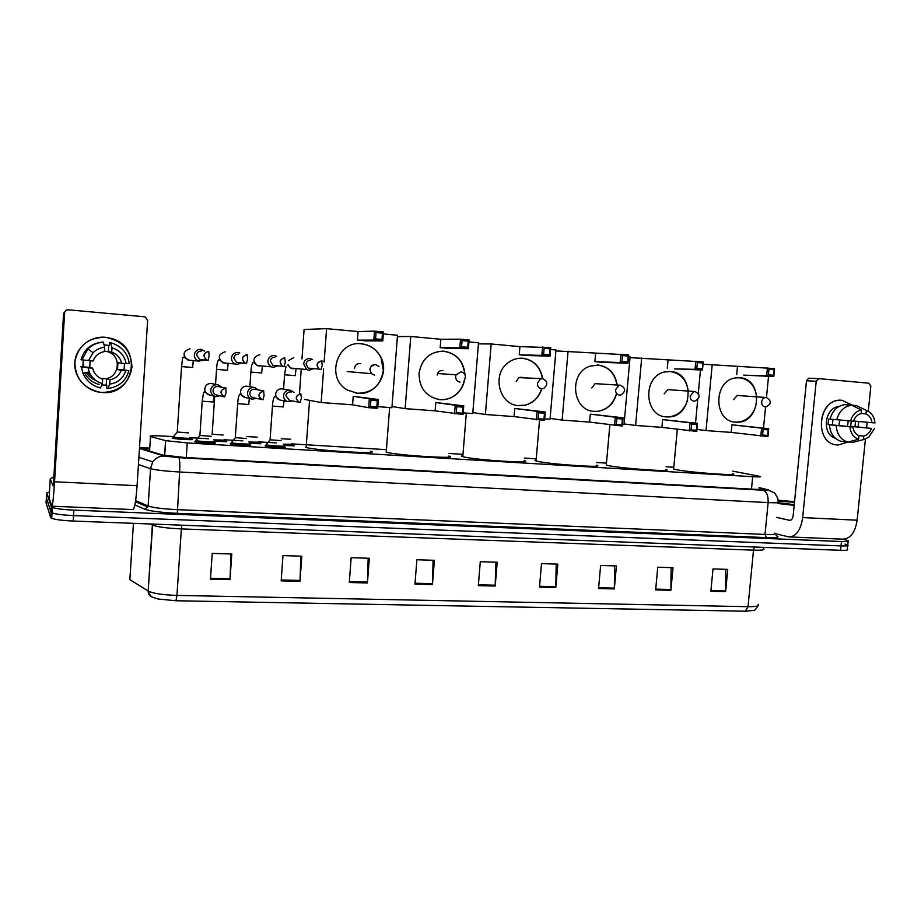<?xml version="1.0" encoding="UTF-8"?>
<svg xmlns="http://www.w3.org/2000/svg" width="921" height="921" viewBox="0 0 921 921"><rect width="100%" height="100%" fill="white"/><g stroke="black" fill="none" stroke-linecap="round" stroke-linejoin="round"><path stroke-width="1.38" d="M284.693 447.41L284.946 447.122C288.02 448.067 268.541 446.973 265.375 446.006L265.11 445.925M250.155 445.327L250.466 445.05C253.24 445.971 233.75 444.889 230.584 443.934L230.262 443.83M214.984 443.197L215.341 442.932C217.828 443.841 198.303 442.771 195.125 441.815L194.757 441.7M294.271 445.822L284.198 445.488M260.827 443.772L249.695 443.392M226.785 441.7L214.535 441.24M192.109 439.582L192.477 439.352C194.699 440.203 175.554 439.144 172.538 438.235L172.181 438.108M173.804 436.658L166.724 436.22C153.934 435.529 148.523 435.645 150.503 436.554L165.642 440.629L187.228 442.932L752.676 476.698C759.1 477.055 761.598 476.963 760.159 476.433L732.817 471.161M673.815 467.223L666.09 466.751M606.467 463.113L596.647 462.503M536.252 458.819L524.36 458.082M462.975 454.329L449.057 453.489M386.348 449.655L291.485 443.853M276.438 442.932L258.156 441.815M242.845 440.871L224.229 439.743M208.641 438.787L189.691 437.625M842.876 539.176L848.183 540.627C849.473 541.421 847.228 541.721 841.46 541.525L73.864 510.119C63.319 509.612 56.158 508.737 52.359 507.483L51.369 506.815L46.637 492.931L49.458 491.987M844.983 544.092L847.746 544.967C849.024 545.785 846.779 546.095 841.023 545.911L73.53 515.587C62.996 515.092 55.824 514.194 52.025 512.905L51.046 512.226L46.349 497.731M149.709 448.826C145.092 448.895 143.641 449.206 145.345 449.793L162.614 455.032L184.223 457.426L755.162 489.327C761.575 489.65 764.073 489.512 762.634 488.901L759.042 487.992M848.114 541.329L847.746 544.967C849.024 545.785 846.779 546.095 841.023 545.911L73.53 515.587C62.996 515.092 55.824 514.194 52.025 512.905L51.046 512.226L46.338 497.893L46.637 492.931M745.388 611.199L175.934 600.757L158.101 599.007L153.105 597.453C152.679 597.073 149.996 596.9 148.316 591.121C153.381 593.515 162.925 594.943 176.947 595.403L748.025 606.686L745.388 611.199L753.574 610.427C754.172 611.13 755.611 609.598 757.914 605.822M847.665 545.692L847.297 549.307C848.575 550.148 846.341 550.47 840.574 550.298L73.196 521.044C62.663 520.561 55.502 519.663 51.703 518.339L50.724 517.637L46.05 502.854L46.338 497.893M349.289 582.509L351.154 557.712L369.321 558.276L367.433 582.958L349.289 582.509M281.17 580.863L282.977 555.605L301.823 556.192L299.993 581.324L281.17 580.863M210.46 579.159L212.21 553.406L231.781 554.016L230.008 579.631L210.46 579.159M539.487 587.114L541.502 563.617L557.827 564.124L555.8 587.517L539.487 587.114M598.558 588.542L600.619 565.448L616.391 565.931L614.33 588.933L598.558 588.542M655.66 589.924L657.744 567.221L672.998 567.693L670.902 590.292L655.66 589.924M710.874 591.259L712.992 568.936L727.751 569.385L725.621 591.616L710.874 591.259M414.957 584.098L416.891 559.749L434.401 560.302L432.467 584.524L414.957 584.098M478.321 585.641L480.29 561.718L497.202 562.247L495.21 586.044L478.321 585.641M495.705 562.201L495.21 586.044M433.077 560.256L432.467 584.524M725.736 569.328L725.621 591.616M671.098 567.635L670.902 590.292M614.618 565.885L614.33 588.933M556.192 564.066L555.8 587.517M230.998 553.993L230.008 579.631M300.856 556.157L299.993 581.324M368.17 558.241L367.433 582.958M778.015 500.276L794.558 501.646M794.247 504.685L777.923 502.636M778.038 501.105L794.489 502.279M794.19 505.364L777.842 503.499M842.093 400.313L852.455 405.263L842.093 400.313C817.894 397.135 813.208 444.371 837.592 444.947C814.786 444.567 816.616 400.819 839.549 400.301L842.093 400.313M858.683 421.461L858.096 426.999L858.683 421.461M848.379 441.953L838.214 444.981L848.379 441.953L852.535 442.448L863.38 439.616L863.737 436.105L858.43 435.518M775.551 533.708L788.825 536.92C796.112 536.644 800.729 530.197 802.675 517.59L816.225 381.236L806.497 380.764L793.177 515.518C792.705 518.673 791.542 520.284 789.711 520.353L776.484 517.383M789.861 536.955L842.68 539.165C850.313 538.912 855.137 532.591 857.14 520.204L865.429 439.087M866.58 427.793L867.156 422.255M868.273 411.25L870.84 386.198L868.802 383.205L818.896 378.635L816.225 381.236M806.497 380.764L808.696 378.197L818.711 378.623M839.653 420.022L838.95 425.583M858.579 439.259C853.468 437.325 850.567 433.158 849.899 426.745L852.869 426.976C853.491 431.304 855.517 434.217 858.936 435.748L858.579 439.259L847.792 442.103L841.011 441.297C833.989 438.972 830.143 433.457 829.453 424.777L831.375 424.926L828.048 424.593L828.612 418.974L853.445 421.231C854.941 417.075 857.52 414.508 861.204 413.541L865.993 413.932C869.401 415.486 871.404 418.41 872.026 422.704L853.525 420.989M863.737 436.105C867.386 435.115 869.954 432.548 871.439 428.415L850.67 426.354L851.257 421.058M848.229 420.793L847.504 426.446M835.301 438.223C821.451 434.355 824.445 407.704 838.893 406.529M871.439 428.415L854.976 426.688L855.54 421.173M830.017 419.136C832.423 410.685 837.316 405.85 844.707 404.641L851.534 405.148L861.561 410.006L861.204 413.541M856.495 441.412L852.535 442.448M847.792 442.103C840.735 439.754 836.855 434.205 836.164 425.456L849.899 426.745M829.453 424.777L836.164 425.456M836.74 419.769C839.169 411.25 844.097 406.368 851.534 405.148M874.363 428.645L868.687 437.325L863.38 439.616M850.474 421.001C852.432 414.784 856.127 411.123 861.561 410.006M865.993 413.932L866.362 410.409L856.288 405.551L851.649 405.205M856.288 405.551L860.721 407.681M866.362 410.409L869.505 412.044C872.763 414.6 874.582 418.238 874.95 422.935L872.026 422.704M852.869 426.976L832.423 424.938L832.952 419.412M850.67 426.354L854.976 426.688M828.048 424.593L832.423 424.938M732.575 473.636C742.568 476.261 691.28 472.68 676.394 469.687L673.642 469.065L673.712 468.271M735.695 422.152C713.291 421.703 713.176 380.373 735.672 377.909L739.92 377.748C763.67 378.83 761.08 422.727 737.387 422.198L735.695 422.152M703.022 364.221L774.561 368.573L773.79 376.516L743.661 375.158L766.64 375.872L767.412 367.905L768.966 369.206L774.077 369.689L774.561 368.573M737.456 366.869L736.731 374.525M712.209 364.52L706.016 430.568L731.228 432.41L731.953 424.788L768.724 428.691L767.953 436.589L731.228 432.41M763.521 428.104L765.558 406.967M766.479 397.561L768.54 376.286M696.944 429.428L706.016 430.568M774.077 369.689L773.79 376.516L766.64 375.872L768.425 374.801L773.536 375.273M768.966 369.206L768.425 374.801M767.953 436.589L767.7 435.414L762.6 435.046L760.815 436.07L761.586 428.15L731.953 424.788M762.6 435.046L763.129 429.485L761.586 428.15L768.724 428.691L768.229 429.865L763.129 429.485M767.7 435.414L768.229 429.865M739.091 377.702C749.107 379.13 754.978 385.508 756.705 396.836M738.527 395.5L737.284 395.408L733.542 399.633M755.807 406.161C752.457 416.004 746.217 421.334 737.088 422.163L734.993 422.094M665.837 469.491C676.67 472.312 622.285 468.628 608.286 465.566L606.294 465.093L606.375 464.219M666.505 416.891C643.917 416.453 642.386 375.952 664.927 371.934L670.661 371.531C695.09 372.637 693.191 416.799 668.796 416.925L666.505 416.891M630.01 357.647L703.241 361.895L702.481 370.023L674.54 368.884L695.021 369.344L695.781 361.205L697.335 362.529L702.665 363.035L703.241 361.895M668.024 360.41L667.311 368.227M641.684 357.958L635.605 425.444L661.911 427.356L662.613 419.585L697.508 423.361L696.76 431.431L661.911 427.356M695.528 423.13L697.704 399.772M698.291 393.394L700.478 369.943M624.081 423.925L635.605 425.444M702.665 363.035L702.481 370.023L695.021 369.344L696.806 368.25L702.136 368.745M697.335 362.529L696.806 368.25M696.76 431.431L696.403 430.234L691.072 429.842L689.299 430.901L690.059 422.797L662.613 419.585M691.072 429.842L691.602 424.167L690.059 422.797L697.508 423.361L696.932 424.558L691.602 424.167M696.403 430.234L696.932 424.558M669.717 371.474C680.205 372.913 686.398 379.429 688.286 391.034M669.325 389.675L667.829 389.606L664.168 393.877M687.411 400.6C684.073 410.409 677.775 415.832 668.519 416.891L665.722 416.822M596.405 465.186C608.125 468.19 550.274 464.403 537.334 461.283L536.068 460.961C534.548 460.512 534.571 460.201 536.149 460.016M616.656 393.566C613.708 403.835 607.4 409.764 597.729 411.353L594.321 411.399C572.148 410.985 568.372 372.775 590.004 366.155L598.397 365.05C609.057 366.846 615.332 373.569 617.208 385.208M555.881 350.901L628.709 354.919L627.972 363.242L602.426 362.344L594.885 361.665L620.167 362.529L620.904 354.194L622.458 355.552L628.041 356.07L628.709 354.919M628.548 356.738L630.079 356.876L624.024 424.593L622.492 424.489M595.588 353.664L594.885 361.665M568.073 351.108L562.132 420.091L589.59 422.094L590.292 414.139L623.091 417.789L622.354 426.055L589.59 422.094M550.113 418.41L562.132 420.091M628.041 356.07L627.972 363.242L620.167 362.529L621.94 361.4L627.523 361.918M622.458 355.552L621.94 361.4M622.354 426.055L621.905 424.811L616.333 424.408L614.56 425.49L615.297 417.213L590.292 414.139M616.333 424.408L616.851 418.595L615.297 417.213L623.091 417.789L622.423 419.009L616.851 418.595M621.905 424.811L622.423 419.009M597.315 364.981C608.321 366.408 614.86 373.074 616.932 384.978M597.142 383.585L595.208 383.597L591.789 387.879M616.068 394.81C612.845 404.377 606.651 409.88 597.476 411.33L593.423 411.307M524.13 460.696C536.77 463.885 475.017 459.982 463.355 456.804L462.791 456.655C461.122 456.171 461.145 455.826 462.872 455.63M541.824 388.754C538.969 397.504 533.374 402.995 525.016 405.228L518.96 405.666C498.883 405.252 491.307 373.489 508.783 362.218C513.124 359.19 517.832 357.866 522.921 358.269C533.973 360.099 540.546 366.903 542.665 378.669M478.425 343.878L491.181 343.959L519.928 346.63L550.735 347.631L550.01 356.139L527.123 355.518L519.237 354.804L541.847 355.391L542.573 346.86L544.127 348.253L549.964 348.794L550.735 347.631M550.585 349.485L555.962 349.98L550.044 419.205L544.679 418.813M519.928 346.63L519.237 354.804M491.181 343.959L485.39 414.496L514.079 416.591L514.758 408.464L545.255 411.963L544.541 420.413L514.079 416.591M472.83 412.62L485.39 414.496M549.964 348.794L550.01 356.139L541.847 355.391L543.609 354.24L549.457 354.781M544.127 348.253L543.609 354.24M544.541 420.413L543.977 419.147L538.14 418.721L536.379 419.826L537.104 411.353L514.758 408.464M538.14 418.721L538.647 412.769L537.104 411.353L545.255 411.963L544.484 413.207L538.647 412.769M543.977 419.147L544.484 413.207M521.643 358.2C533.224 359.593 540.155 366.408 542.423 378.646M521.758 377.23L518.857 377.564L516.209 381.605M541.594 388.754C538.727 397.481 533.132 402.972 524.786 405.194L517.901 405.562M448.849 456.022C462.411 459.395 396.606 455.388 386.221 452.165L386.152 452.142M460.086 382.111C457.161 381.559 455.665 379.705 455.619 376.539L456.033 374.847L461.007 371.773C465.059 372.982 466.256 375.641 464.587 379.763C463.493 385.657 460.719 390.539 456.286 394.384C451.543 398.275 446.178 400.036 440.18 399.679C426.216 397.112 419.17 388.305 419.043 373.247C421.76 358.73 430.084 351.373 444.037 351.189C456.666 353.457 463.643 361.285 464.99 374.663M397.4 336.625L410.766 336.476L440.837 339.273L460.523 339.181L469.077 339.987L468.375 348.702L448.412 348.38L440.169 347.643L459.821 347.919L460.523 339.181L462.066 340.609L468.19 341.173L469.077 339.987M468.927 341.887L478.506 342.773L472.749 413.575L463.194 412.884M440.837 339.273L440.169 347.643M410.766 336.476L405.148 408.659L435.149 410.835L435.806 402.523L463.758 405.862L463.056 414.519L435.149 410.835M392.012 406.495L405.148 408.659M468.19 341.173L467.695 347.298L468.375 348.702L459.821 347.919L461.582 346.733L467.695 347.298M462.066 340.609L461.582 346.733M463.056 414.519L462.365 413.207L456.263 412.758L454.514 413.897L455.216 405.228L435.806 402.523M456.263 412.758L456.758 406.679L455.216 405.228L463.758 405.862L462.86 407.128L456.758 406.679M462.365 413.207L462.86 407.128M442.471 351.108C455.642 352.72 463.067 360.422 464.771 374.225M442.966 370.587C440.549 370.196 438.753 371.151 437.59 373.442L437.199 375.054M464.322 380.154C463.148 385.887 460.396 390.619 456.091 394.361C451.014 398.505 445.28 400.232 438.903 399.541M370.541 451.198C383.85 454.571 316.997 450.749 306.14 447.456L305.519 447.272M357.774 393.405L347.378 390.067C325.378 378.301 337.005 340.275 361.504 343.786C370.576 344.938 377.173 349.715 381.306 358.096C389.376 374.329 375.4 395.42 357.774 393.405M301.973 358.914L304.091 329.488L326.587 328.647L358.073 331.572L374.49 331.134L383.47 331.974L382.791 340.908L366.051 340.92L357.429 340.137L373.811 340.091L374.49 331.134L376.033 332.585L382.457 333.183L383.47 331.974M383.32 333.92L397.504 335.244L391.92 407.692L377.771 406.656M358.073 331.572L357.429 340.137M326.587 328.647L324.134 362.011M323.628 368.941L321.164 402.535L352.582 404.826L353.215 396.318L378.324 399.472L377.645 408.337L368.688 407.692L352.582 404.826M301.213 369.505L299.486 393.451M304.563 399.415L321.164 402.535M382.457 333.183L381.973 339.458L382.791 340.908L373.811 340.091L375.561 338.87L381.973 339.458M376.033 332.585L375.561 338.87M377.645 408.337L376.827 406.99L370.426 406.518L368.688 407.692L369.356 398.805L353.215 396.318M370.426 406.518L370.898 400.278L369.356 398.805L378.324 399.472L377.299 400.762L370.898 400.278M376.827 406.99L377.299 400.762M359.489 343.683C369.39 344.235 376.597 349.036 381.133 358.085L383.32 370.587C380.511 386.083 371.451 393.624 356.128 393.221M360.525 363.634C357.198 363.3 355.207 364.82 354.539 368.204M312.576 359.524L309.824 358.534C306.313 358.603 304.264 360.387 303.654 363.91L306.658 369.517L308.972 370.219L313.025 368.941M310.573 360.215C308.028 360.261 306.543 361.55 306.106 364.094L308.236 368.135L311.701 368.435M290.737 439.236L281.204 438.799M293.972 444.302L283.346 444.164M276.461 356.197L274.193 355.529C270.624 355.587 268.529 357.394 267.919 360.94C267.884 363.657 269.059 365.625 271.476 366.846L273.364 367.318L277.486 366.04M274.849 357.21C272.271 357.256 270.751 358.557 270.314 361.136L272.846 365.384L275.644 365.637M257.258 437.153L246.644 436.566M260.574 442.253L248.808 442.034M223.17 435.023L212.152 434.205M239.794 352.95L237.871 352.455C234.233 352.513 232.104 354.332 231.493 357.924C231.482 360.813 232.794 362.851 235.454 364.014L237.054 364.371L241.244 363.081M238.435 354.148C235.811 354.194 234.268 355.506 233.83 358.108L236.662 362.506L239 362.713M212.141 434.378L214.72 396.249M226.554 440.18L213.637 439.87M188.471 432.858L177.258 432.03M191.925 438.062C194.009 438.857 176.061 437.855 173.24 437.026L173.482 436.669M204.773 351.189L200.836 349.324C197.129 349.381 194.964 351.212 194.354 354.838C194.354 357.878 195.782 359.961 198.648 361.09L204.301 360.065M201.308 351.028C198.625 351.062 197.059 352.398 196.61 355.022L199.696 359.535L201.711 359.708M173.194 437.015L177.235 432.214L181.564 366.57M281.078 440.629L270.072 439.801M293.96 392.507L291.048 390.389C286.915 389.675 284.405 391.402 283.518 395.558C283.53 398.724 285.038 400.773 288.031 401.706L292.418 400.923M284.428 445.845C287.283 446.72 269.036 445.683 266.077 444.797L266.319 444.44M291.197 392.035L290.426 391.897C287.859 391.966 286.362 393.267 285.924 395.823L289.447 400.324M270.037 439.985L266.031 444.785L265.973 446.144M246.506 438.5L235.327 437.659M258.156 389.871L254.864 387.603C250.765 387.062 248.302 388.823 247.473 392.887C247.519 396.18 249.119 398.263 252.285 399.138L256.475 398.379M249.925 443.749C252.527 444.613 234.256 443.588 231.286 442.702L231.539 442.345M263.751 390.907L254.403 389.192C251.79 389.261 250.27 390.573 249.833 393.152C249.856 395.512 250.996 397.02 253.263 397.676L262.957 399.749L264.108 395.489L263.579 390.895C257.903 393.083 257.5 396.018 262.404 399.668C257.443 396.64 257.845 393.716 263.602 390.895L263.602 390.895M231.24 442.69L235.292 437.843L237.664 403.617M211.289 436.324L199.926 435.472M221.673 387.211L218.07 384.794C213.971 384.368 211.531 386.152 210.736 390.17C210.794 393.543 212.475 395.662 215.767 396.514L219.808 395.788M214.789 441.631C217.103 442.471 198.809 441.458 195.828 440.572L196.092 440.203M226.278 388.144L225.633 388.052C219.808 390.32 219.451 393.29 224.551 396.939L226.059 392.691L225.645 388.052L226.278 388.144L217.667 386.429C215.019 386.498 213.465 387.833 213.027 390.435C213.062 392.864 214.271 394.384 216.631 395.017L224.01 396.813M195.793 440.56L199.892 435.668L202.229 401.107M105.293 337.282C122.355 340.54 131.254 350.487 131.956 367.145C129.159 383.493 119.143 391.932 101.886 392.461C86.609 391.506 73.795 377.541 74.797 362.655C75.568 347.758 89.993 335.843 105.293 337.282L111.372 338.444C143.273 346.664 134.535 396.18 101.886 392.461L100.389 392.323C83.707 388.627 75.2 378.496 74.854 361.93C78.066 345.709 88.22 337.5 105.293 337.282M49.101 498.18L51.898 506.205C52.67 505.537 53.556 497.386 54.558 481.775L64.597 312.979L63.572 313.393L53.694 479.737L53.027 485.851L50.241 478.92L49.101 498.18M52.002 506.216L132.923 509.578C134.57 508.968 135.951 501.012 137.079 485.724L147.636 320.52L145.414 317.031L144.344 316.766L68.453 309.813C66.231 309.813 64.942 310.872 64.597 312.979M63.572 313.393L66.139 310.365M53.867 476.802L50.241 478.92M104.384 351.12L111.74 352.19C117.071 354.205 120.375 357.901 121.653 363.265L117.946 362.621L117.52 369.517L121.204 370.369C119.27 375.48 115.551 378.612 110.025 379.774L106.652 378.635L100.562 378.358M104.649 351.131L106.744 351.511C123.218 354.999 119.27 380.603 102.576 378.646L101.252 378.485M104.015 344.834L109.265 345.525L109.438 342.704L111.729 343.015C121.952 346.503 127.812 353.399 129.308 363.691L121.653 363.265M99.111 384.414C92.457 382.722 87.622 378.865 84.605 372.844M82.878 366.926L83.224 360.076M121.204 370.369L128.871 370.679C125.912 381.075 118.867 387.016 107.745 388.478L106.64 388.006L106.813 385.197L101.794 384.943M83.489 360.111L83.558 366.972L80.599 366.742L88.071 367.801L92.641 368.158L89.774 367.364L90.085 360.767M128.871 370.679L124.047 370.023L124.519 363.496M81.025 359.754C84.041 349.312 91.11 343.429 102.231 342.094L103.302 342.105L104.626 347.194L104.361 351.592C98.8 352.708 95.036 355.851 93.079 361.009L81.025 359.754M102.024 378.992L102.657 379.222L102.381 383.597L100.481 387.948C92.135 385.841 86.298 380.914 82.948 373.166L81.462 367.007M81.888 359.938L87.852 349.036C92.1 344.88 97.246 342.566 103.302 342.105M107.745 388.478L109.76 384.138L110.025 379.774M125.705 370.714C123.253 378.335 117.934 382.814 109.76 384.138M102.381 383.597C96.095 381.755 91.686 377.875 89.164 371.957L88.071 367.801M88.508 360.641L93.09 352.685C96.256 349.554 100.101 347.724 104.626 347.194M102.657 379.222C97.292 377.253 93.954 373.558 92.641 368.158M111.74 352.19L112.005 347.816L110.578 342.716M112.005 347.816C119.96 350.417 124.669 355.679 126.142 363.622M100.78 378.462L101.724 378.646M95.347 380.131L87.391 372.303M95.588 380.327C91.57 378.761 88.474 376.159 86.309 372.51M108.31 351.868L108.713 345.502M117.52 369.517L124.047 370.023M106.26 384.99L106.652 378.635M83.12 366.846L89.774 367.364M751.478 489.12L752.676 476.698M186.261 457.541L187.228 442.932M164.617 455.469L165.584 440.618M149.57 451.071L150.503 436.554M776.127 535.619C780.455 537.254 777.174 537.922 766.284 537.599L177.339 513.342C161.048 512.525 150.1 511.132 144.493 509.14L134.88 504.904M841.46 541.525L840.574 550.298M51.369 506.815L50.724 517.637M73.864 510.119L73.196 521.044M139.462 448.504L164.203 456.033L178.766 457.656L763.095 490.225C767.918 490.467 769.403 490.317 767.527 489.788L774.642 492.977C777.738 497.72 778.855 500.679 778.003 501.841C779.914 502.739 776.622 502.993 768.126 502.601L765.029 534.422C773.513 534.71 776.817 534.284 774.929 533.155M763.095 490.225C766.733 491.618 768.402 495.74 768.126 502.601L179.618 472.001C165.458 471.172 155.776 470.067 150.56 468.674L148.143 506.02C153.335 507.724 162.994 508.933 177.131 509.647L765.029 534.422L766.284 537.599M138.898 457.334L152.725 461.835L150.365 468.616L138.438 464.529M135.606 500.633L147.959 505.951L147.717 506.999L144.493 509.14M178.766 457.656C179.756 459.107 180.044 463.896 179.618 472.001L177.339 513.342M767.527 489.788L759.065 487.716M149.766 448.043L139.497 447.951M135.445 501.692L147.717 506.999L148.143 506.02L150.56 468.674L152.725 461.835C155.626 457.921 159.448 455.987 164.203 456.033M149.052 450.91L149.57 448.826M761.794 489.465L761.863 488.683M175.934 600.757L176.947 595.403L181.356 528.907C167.3 528.251 157.71 526.996 152.587 525.143L150.088 523.968M152.402 597.142C149.57 596.14 148.166 594.103 148.177 591.04L152.69 524.072M763.509 548.64C765.374 549.895 762.035 550.401 753.505 550.159L748.025 606.686C756.555 606.743 759.906 605.937 758.087 604.257M133.441 523.335L129.849 579.597L148.177 591.04L152.437 524.061M754.414 547.016L753.505 550.159L181.356 528.907L181.794 525.177M478.39 584.8L495.256 585.203M539.556 586.286L555.835 586.689M598.638 587.736L614.365 588.116M655.729 589.129L670.937 589.498M710.954 590.476L725.656 590.833M415.026 583.246L432.513 583.672M349.358 581.646L367.479 582.084M281.227 579.977L300.039 580.437M210.518 578.25L230.054 578.722M802.675 517.59L857.14 520.204M789.527 520.319L790.149 520.353M737.019 395.454L766.33 397.538C771.752 400.808 771.591 403.962 765.858 406.978L765.282 406.978C762.841 406.483 761.632 404.803 761.667 401.913C762.07 399.415 763.348 397.953 765.512 397.538L766.41 397.55M667.61 389.641L695.033 391.529C700.467 394.729 700.386 397.93 694.791 401.153L694.02 401.165C691.464 400.67 690.197 398.943 690.209 395.984L693.997 391.54L695.159 391.54M595.035 383.643L620.535 385.243C625.946 388.271 625.992 391.529 620.685 395.04L619.545 395.109C616.874 394.591 615.539 392.818 615.527 389.79L619.062 385.335L620.685 385.254M518.753 377.622L542.607 378.658C547.834 381.236 548.179 384.506 543.643 388.455L541.652 388.754C538.854 388.225 537.438 386.406 537.415 383.32L540.167 379.107L542.504 378.646M437.567 373.5L456.033 374.847L461.248 371.796M374.594 375.158L371.416 373.661L369.874 369.425C370.438 366.236 372.28 364.601 375.4 364.543L375.768 364.589M308.236 368.135L319.173 369.079C315.915 365.303 316.743 362.575 321.648 360.882L323.605 361.585L321.59 360.882C316.605 362.298 315.799 365.027 319.173 369.079L320.945 369.632L322.281 365.326L321.59 360.882M295.307 375.641L284.474 374.778L286.04 366.328M293.292 368.757L295.123 368.469M293.741 357.647L288.469 360.595M288.066 364.67L290.737 368.066L292.947 368.734M272.846 365.384L282.643 366.247C279.063 362.206 279.765 359.386 284.773 357.785L284.727 357.774C279.466 359.409 278.775 362.229 282.643 366.247L284.094 366.616L285.314 362.264L284.727 357.774M261.76 372.97L250.88 372.084C251.237 366.558 252.055 363.242 253.333 362.183L257.224 365.522L259.02 365.971M259.365 365.994L260.735 365.844M259.803 354.792L259.446 354.769C253.01 357.095 252.273 360.675 257.224 365.522L271.476 366.846M236.662 362.506L245.274 363.265C241.198 359.271 241.832 356.392 247.15 354.62L247.116 354.608C241.636 356.392 241.026 359.282 245.274 363.265L246.494 363.542L247.599 359.132L247.116 354.608M227.591 370.254L216.539 369.356C216.861 363.933 217.609 360.687 218.795 359.651L224.471 363.162M224.828 363.185L225.864 363.104M225.231 351.868L224.874 351.857C218.196 354.366 217.552 358.027 222.951 362.828L235.454 364.014M199.696 359.535L207.064 360.192C202.712 356.139 203.288 353.204 208.768 351.385L208.733 351.385C203.081 353.284 202.516 356.22 207.064 360.192L208.134 360.41L209.113 355.943L208.733 351.385M192.811 367.479L181.564 366.593C182.899 354.286 182.853 358.637 183.647 357.049L189.277 360.295M189.634 360.318L190.417 360.284M190.025 348.898L189.668 348.875C182.772 351.546 182.208 355.264 187.953 360.042L198.648 361.09M289.148 400.267L299.452 402.339C294.95 398.77 295.399 395.88 300.799 393.681L300.776 393.67C295.25 395.765 294.812 398.655 299.452 402.339L300.142 402.442L301.409 398.24L300.776 393.67M283.472 406.944L272.455 406.08M289.39 390.113L281.377 388.789C278.107 389.042 276.208 390.815 275.678 394.084C275.701 397.17 277.175 399.161 280.088 400.059L288.031 401.706M248.866 404.492L237.664 403.72C237.998 398.263 238.792 395.017 240.047 394.004L245.239 397.55L251.917 399.058M253.897 387.43L246.344 386.141C243.017 386.394 241.083 388.167 240.554 391.471C240.6 394.672 242.165 396.698 245.239 397.55M213.614 401.993L202.217 401.211L203.541 392.691L204.427 391.69L209.378 394.925M217.655 384.713L210.656 383.435C207.26 383.689 205.302 385.485 204.773 388.812C204.83 392.093 206.465 394.153 209.666 394.982L214.869 396.283M54.558 481.775L137.079 485.724M164.675 455.481L165.642 440.629M52.359 507.483L51.703 518.339M139.497 447.859L149.766 448.02M768.782 489.96L759.077 487.589M808.696 378.197L818.447 378.646M677.303 429.347L673.642 469.065M609.863 424.846L606.294 465.093M539.545 420.057L536.068 460.961M466.314 413.115L462.791 456.655M389.652 407.531L386.221 452.165M309.571 400.359L306.14 447.456M378.992 366.512L375.48 364.555C370.184 365.718 368.837 368.745 371.416 373.661L347.159 371.566M296.044 369.022L295.192 375.63M287.778 365.061L290.737 368.066L306.658 369.517M283.564 389.146L284.589 374.789M262.404 366.293L261.61 372.959M249.867 386.705L250.88 372.107M228.155 363.519L227.429 370.23M215.537 384.287L216.539 369.379M193.283 360.698L192.616 367.456M173.24 437.026L173.148 438.373M284.059 400.888L283.334 406.921M280.088 400.059L275.045 396.237C273.687 397.285 272.823 400.6 272.443 406.184L270.06 439.985M249.349 398.482L248.705 404.457M231.286 442.702L231.183 444.072M213.994 396.065L213.419 401.947M195.828 440.572L195.736 441.953M224.551 396.939C219.509 393.232 219.866 390.274 225.645 388.052M89.164 371.957L82.948 373.166M93.09 352.685L87.852 349.036"/></g></svg>
